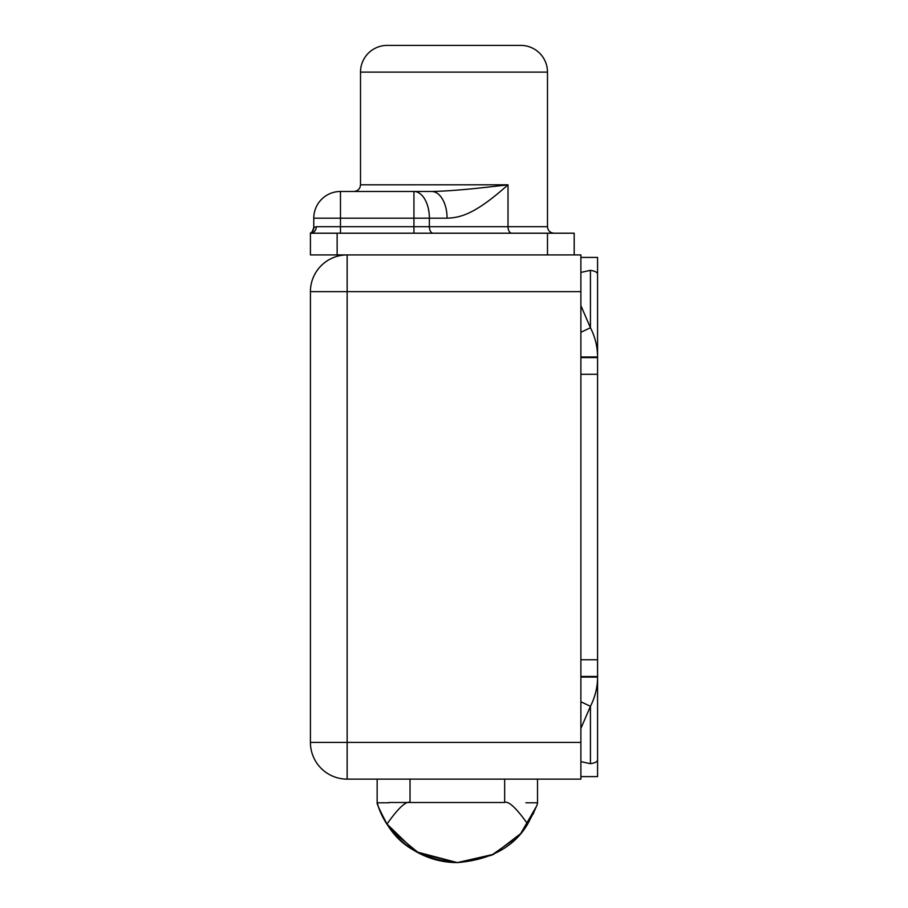 <?xml version="1.0" encoding="UTF-8"?>
<svg xmlns="http://www.w3.org/2000/svg" width="908" height="908" viewBox="0 0 908 908"><rect width="100%" height="100%" fill="white"/><g stroke="black" fill="none" stroke-linecap="round" stroke-linejoin="round"><path stroke-width="1.36" d="M310.423 291.65L310.423 742.404L310.423 291.65L347.151 291.65L347.151 742.404L580.882 742.404L580.882 779.132L347.151 779.132L347.151 742.404L580.882 742.404L580.882 291.65L580.882 779.132L347.151 779.132A36.729 36.729 0 0 1 310.423 742.404A36.729 36.729 0 0 0 347.151 779.132L347.151 742.404L310.423 742.404L347.151 742.404L347.151 254.921L580.882 254.921L580.882 291.65L310.423 291.65A36.729 36.729 0 0 1 347.151 254.921L580.882 254.921L580.882 291.65L347.151 291.65L347.151 254.921A36.729 36.729 0 0 0 310.423 291.65M347.151 254.921L310.423 254.921L310.423 233.208L574.197 233.208L574.197 254.921L574.197 233.208L337.14 233.208L337.14 254.921L310.423 254.921L310.423 233.208L337.14 233.208L337.14 254.921L347.151 254.921M310.547 233.14A6.515 6.515 -178.6 0 0 313.771 227.533L313.771 218.192L340.477 218.192L340.477 226.705L413.935 226.705L413.935 233.208L413.935 226.705L429.37 226.705A6.515 3.757 -90 0 0 433.127 233.208A6.515 3.757 90 0 1 429.37 226.705L508.015 226.705A6.515 3.757 -90 0 0 511.783 233.208A6.515 3.757 90 0 1 508.015 226.705L508.015 184.801C475.122 214.197 460.662 217.636 447.088 218.192L429.37 218.192L429.37 226.705L413.935 226.705L413.935 218.192L340.477 218.192L340.477 226.705L413.935 226.705L413.935 218.192L429.37 218.192L429.37 226.705L547.49 226.705L547.49 72.107L547.49 226.705L508.015 226.705L508.015 184.801L360.51 184.801L360.51 72.107L360.51 184.801C360.147 188.819 357.922 191.043 353.836 191.474M360.51 72.107L547.49 72.107L360.51 72.107A26.707 26.707 0 0 1 387.217 45.4L520.783 45.4A26.707 26.707 0 0 1 547.49 72.107A26.707 26.707 0 0 0 520.783 45.4L387.217 45.4A26.707 26.707 0 0 0 360.51 72.107M310.876 232.936A6.515 6.515 0 0 0 313.771 227.533L313.771 218.192A26.707 26.707 0 0 1 340.477 191.474L413.935 191.474L413.935 218.192L413.935 191.474A26.707 15.436 90 0 1 429.37 218.192A26.707 15.436 -90 0 0 413.935 191.474L431.652 191.474A26.707 15.436 90 0 1 447.088 218.192C460.662 217.636 475.122 214.197 508.015 184.801C489.355 186.969 456.225 191.043 431.652 191.474A26.707 15.436 90 0 1 447.088 218.192L340.477 218.192L340.477 191.474L431.652 191.474C456.225 191.043 489.355 186.969 508.015 184.801L360.51 184.801M316.313 226.705A6.515 5.891 -90 0 1 310.423 233.208C310.445 232.039 311.069 235.785 313.771 227.533L316.313 226.705L340.477 226.705L340.477 233.208L340.477 226.705L316.313 226.705A6.515 5.891 -90 0 1 310.423 233.208L310.423 233.22M547.49 254.921L547.49 233.208L547.49 254.921M340.477 218.192L313.771 218.192A26.707 26.707 0 0 1 340.477 191.474L340.477 218.192M537.525 779.132L537.525 802.785L525.902 802.785L537.525 802.785L537.525 779.132M504.666 802.502L504.666 779.132L504.666 802.502L410.598 802.502C406.364 800.561 398.487 807.745 386.99 824.044C379.51 809.732 376.275 802.649 377.285 802.785C376.275 802.649 379.51 809.732 386.99 824.044L414.57 850.807L434.671 859.467L457.337 862.6L419.258 853.406L392.211 831.342L419.258 853.406L457.337 862.6L493.611 854.315L520.193 834.055L493.611 854.315L457.337 862.6L492.511 854.825L518.82 835.587L492.511 854.825L457.337 862.6L417.169 852.306L389.816 828.198M410.019 779.132L410.019 802.502L410.019 779.132M377.149 802.785L377.149 779.132L377.149 802.785L388.772 802.785L377.149 802.785M597.577 356.969L597.577 257.418L580.882 257.418L597.577 257.418L597.577 356.969L580.882 356.969L597.577 356.969C597.521 346.72 595.137 336.97 590.438 327.731L580.882 305.621L590.438 327.731L590.438 270.346L590.438 327.731L580.882 332.294L590.438 327.731C595.137 336.97 597.521 346.72 597.577 356.969L597.577 357.593L580.882 357.593L597.577 357.593L597.577 356.969M597.577 776.624L597.577 357.593L597.577 374.289L580.882 374.289L597.577 374.289L597.577 659.764L580.882 659.764L597.577 659.764L597.577 676.46L580.882 676.46L597.577 676.46L597.577 759.928C597.521 761.687 595.137 762.936 590.438 763.696L580.882 761.63L590.438 763.696L590.438 706.31L590.438 763.696C595.137 762.936 597.521 761.687 597.577 759.928L597.577 776.624L580.882 776.624L597.577 776.624M580.882 677.073L597.577 677.073L580.882 677.073M580.882 728.42L590.438 706.31C595.137 697.072 597.521 687.322 597.577 677.073C597.521 687.322 595.137 697.072 590.438 706.31L580.882 701.759L590.438 706.31L580.882 728.42M580.882 272.411L590.438 270.346C595.137 271.106 597.521 272.355 597.577 274.114C597.521 272.355 595.137 271.106 590.438 270.346L580.882 272.411M388.942 826.972L416.431 851.886L457.337 862.6L493.611 854.315L520.193 834.055M388.851 826.836L416.307 851.817L457.337 862.6C490.74 859.74 514.189 846.892 527.696 824.044C516.13 807.7 508.264 800.515 504.088 802.502L388.772 802.502L504.088 802.502C508.264 800.515 516.13 807.7 527.696 824.044C535.175 809.732 538.399 802.649 537.388 802.785C538.399 802.649 535.175 809.732 527.696 824.044C514.189 846.892 490.74 859.74 457.337 862.6C423.934 859.74 400.485 846.892 386.99 824.044C400.485 846.892 423.934 859.74 457.337 862.6L416.307 851.817L388.851 826.836M520.851 833.294L535.936 807.246M377.206 802.502C383.573 828.879 413.026 862.486 457.337 862.6L493.691 854.269L520.329 833.896L493.691 854.269L457.337 862.6L491.41 855.325L517.344 837.153M379.907 810.299L381.576 814.17M533.087 814.204L535.72 807.825M386.99 824.044C398.487 807.745 406.364 800.561 410.598 802.502M547.49 226.705C547.842 230.621 550.01 232.788 554.005 233.208"/></g></svg>

